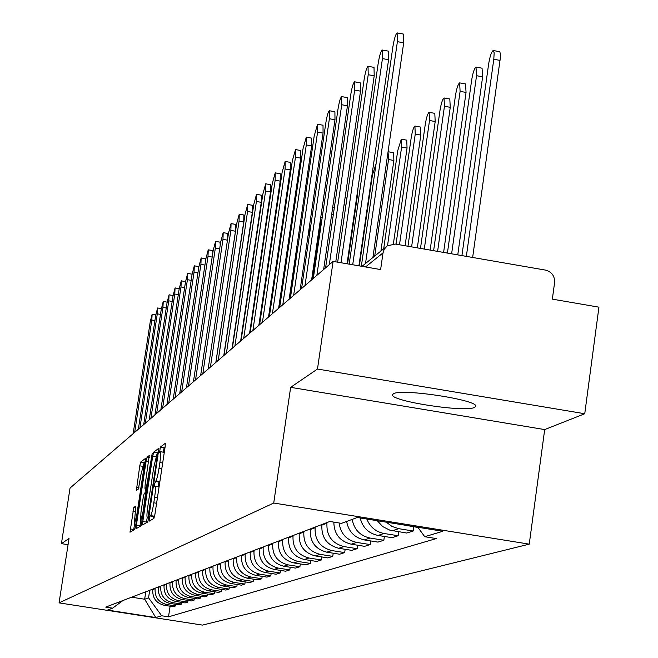 <?xml version="1.0" encoding="UTF-8"?>
<svg xmlns="http://www.w3.org/2000/svg" width="658" height="658" viewBox="0 0 658 658"><rect width="100%" height="100%" fill="white"/><g stroke="black" fill="none" stroke-linecap="round" stroke-linejoin="round"><path stroke-width="0.99" d="M149.259 518.734L149.152 521.169L153.882 518.438L154.91 514.408L165.142 446.749L165.281 443.336L160.396 447.045L159.59 452.227L160.346 451.701C160.988 452.235 160.832 455.854 159.886 462.566L159.039 468.151C157.854 475.438 156.777 479.731 155.798 481.031L154.482 484.247L154.383 486.649L155.115 486.196C155.757 486.755 155.601 490.432 154.638 497.218L153.791 502.811C152.607 510.115 151.529 514.375 150.567 515.601L149.958 515.954L149.259 518.734M165.117 446.938L164.155 447.654L163.266 452.178M159.943 481.121L158.956 482.059L158.06 486.665M474.566 407.376L475.561 406.529C480.694 400.368 400.862 388.031 393.377 393.838L392.612 394.603C388.426 400.812 465.551 412.821 474.566 407.376M133.796 507.425L129.996 532.215L134.709 529.501L135.655 525.701L145.558 458.346L140.705 462.031L139.767 465.839L136.362 490.416L138.41 489.009L140.977 474.525L143.592 464.244L143.164 472.946L136.757 515.074L134.166 525.265L135.836 506.125L133.796 507.425L135.877 507.754M290.647 387.34L544.692 429.575L584.748 413.742L317.485 369.039L290.647 387.34L273.736 503.033L59.064 602.876L69.032 538.466L61.424 543.656L70.052 488.039L333.104 261.374L380.628 269.558L383.005 252.911L365.511 266.959M317.485 369.039L333.104 261.374M142.802 521.506L142.646 524.92L147.721 522L148.716 518.043L158.948 448.164L153.717 452.136L152.73 456.084L142.802 521.506L146.504 522.098L146.413 522.756M141.092 525.824L136.206 528.637L136.371 525.281L146.134 461.052L147.088 457.178L149.251 455.542L145.114 485.045L144.957 488.368L146.397 487.405L152.245 453.255L141.092 525.824M584.748 413.742L598.936 307.163L552.35 299.135L554.587 282.595C554.826 276.023 551.791 271.861 545.49 270.101L395.236 244.036L387.192 245.895L384.239 249.242L383.005 252.911M544.692 429.575L529.246 544.141L202.499 625.1L59.064 602.876M61.424 543.656L68.07 544.701M404.596 525.117L418.003 527.477M413.783 526.803L413.199 531.006L398.732 528.678L392.004 526.441L386.279 522.172M377.273 520.717L382.726 526.597L389.84 530.159L406.743 533.038L413.199 531.006M398.723 531.746L398.164 535.744L384.042 533.482C375.767 531.829 370.035 527.017 366.86 519.047M360.156 517.969C362.558 527.56 368.521 533.383 378.037 535.439L392.02 537.676L398.164 535.744M384.379 536.459L383.844 540.259L370.043 538.047C360.066 535.809 354.111 529.591 352.178 519.392M346.626 521.449C348.543 531.549 354.44 537.701 364.326 539.922L377.988 542.102L383.844 540.259M370.701 540.942L370.183 544.569L356.702 542.414C346.437 540.029 340.573 533.556 339.125 522.97M333.828 522.123C334.067 533.975 339.873 541.328 351.24 544.199L364.598 546.329L370.183 544.569M357.639 545.219L357.146 548.682L343.953 546.576C332.06 543.426 326.384 535.645 326.936 523.225L327.034 522.534M321.976 524.467L321.877 525.15C321.326 537.454 326.952 545.161 338.738 548.279L351.808 550.359L357.146 548.682M345.154 549.298L344.685 552.605L331.78 550.557C320.133 547.481 314.59 539.864 315.133 527.716L315.231 527.042M310.387 528.892L310.296 529.567C309.754 541.6 315.248 549.134 326.787 552.185L339.569 554.217L344.685 552.605M333.211 553.205L332.759 556.372L320.125 554.365C308.734 551.355 303.305 543.903 303.84 532.018L303.938 531.36M299.3 533.128L299.209 533.786C298.674 545.564 304.054 552.942 315.346 555.92L327.865 557.91L332.759 556.372M321.77 556.939L321.334 559.966L308.964 558.009C297.811 555.064 292.497 547.777 293.024 536.138L293.123 535.497M288.681 537.191L288.591 537.833C288.056 549.364 293.328 556.586 304.383 559.506L316.646 561.447L321.334 559.966M310.806 560.526L310.395 563.421L298.271 561.504C287.34 558.626 282.134 551.486 282.66 540.086L282.751 539.453M278.499 541.082L278.4 541.707C277.882 553.008 283.039 560.081 293.879 562.935L305.896 564.835L310.395 563.421M300.295 563.955L299.892 566.735L288.007 564.852C277.298 562.031 272.198 555.039 272.716 543.878L272.807 543.253M268.719 544.816L268.629 545.433C268.119 556.504 273.169 563.437 283.795 566.234L295.574 568.093L299.892 566.735M290.194 567.245L289.808 569.91L278.161 568.076C267.658 565.312 262.657 558.461 263.167 547.514L263.258 546.905M259.334 548.402L259.244 549.011C258.734 559.859 263.685 566.661 274.106 569.4L285.662 571.218L289.808 569.91M280.489 570.404L280.119 572.97L268.686 571.169C258.388 568.463 253.486 561.743 253.996 551.009L254.078 550.409M250.303 551.856L250.221 552.449C249.719 563.092 254.572 569.754 264.796 572.435L276.13 574.228L280.119 572.97M271.154 573.439L270.8 575.906L259.581 574.138C249.472 571.489 244.669 564.893 245.171 554.365L245.253 553.781M241.626 555.171L241.535 555.755C241.042 566.193 245.804 572.731 255.839 575.363L266.959 577.115L270.8 575.906M262.172 576.367L261.826 578.736L250.821 577C240.902 574.401 236.189 567.936 236.674 557.606L236.765 557.03M233.261 558.362L233.179 558.938C232.693 569.186 237.365 575.602 247.211 578.185L258.133 579.904L261.826 578.736M253.527 579.172L253.19 581.458L242.383 579.764C232.644 577.206 228.013 570.856 228.499 560.715L228.581 560.155M225.209 561.447L225.126 562.006C224.641 572.065 229.239 578.366 238.903 580.899L249.629 582.585L253.19 581.458M245.187 581.886L244.866 584.082L234.248 582.42C224.682 579.912 220.134 573.677 220.619 563.717L220.701 563.166M217.453 564.408L217.37 564.959C216.893 574.845 221.401 581.03 230.9 583.514L241.428 585.168L244.866 584.082M237.151 584.493L236.839 586.615L226.401 584.978C217 582.519 212.542 576.4 213.019 566.62L213.093 566.069M209.96 567.27L209.877 567.813C209.409 577.518 213.834 583.597 223.169 586.039L233.524 587.66L236.839 586.615M229.387 587.01L229.083 589.058L218.834 587.454C209.598 585.036 205.214 579.024 205.683 569.409L205.757 568.874M202.73 570.034L202.656 570.56C202.187 580.109 206.538 586.081 215.709 588.474L225.891 590.07L229.083 589.058M221.894 589.445L221.606 591.419L211.522 589.839C202.442 587.471 198.132 581.557 198.593 572.106L198.675 571.58M195.747 572.699L195.673 573.225C195.212 582.601 199.489 588.474 208.512 590.826L218.514 592.397L221.606 591.419M214.656 591.789L214.376 593.697L204.465 592.151C195.533 589.815 191.289 584.008 191.749 574.714L191.832 574.204M189.002 575.281L188.928 575.791C188.468 585.02 192.671 590.785 201.545 593.105L211.391 594.643L214.376 593.697M207.657 594.059L207.385 595.901L197.63 594.38C188.846 592.085 184.676 586.377 185.137 577.239L185.211 576.729M182.472 577.773L182.398 578.275C181.945 587.347 186.082 593.023 194.809 595.301L204.498 596.814L207.385 595.901M200.887 596.255L200.624 598.04L191.026 596.543C182.381 594.281 178.285 588.663 178.729 579.673L178.803 579.172M176.163 580.183L176.089 580.685C175.637 589.609 179.708 595.194 188.303 597.431L197.828 598.92L200.624 598.04M194.332 598.377L194.077 600.104L184.635 598.632C176.13 596.411 172.092 590.876 172.536 582.034L172.61 581.54M170.052 582.519L169.978 583.013C169.534 591.797 173.539 597.291 181.995 599.496L191.371 600.951L194.077 600.104M187.991 600.425L187.744 602.103L178.45 600.647C170.068 598.467 166.096 593.023 166.54 584.32L166.614 583.835M164.13 584.781L164.056 585.266C163.62 593.911 167.56 599.323 175.883 601.486L185.12 602.925L187.744 602.103M181.847 602.415L181.6 604.036L172.445 602.613C164.196 600.466 160.289 595.103 160.725 586.533L160.799 586.056M158.389 586.977L158.323 587.446C157.887 595.967 161.769 601.289 169.97 603.419L179.058 604.834L181.6 604.036M175.883 604.34L175.645 605.911L166.63 604.513C158.512 602.399 154.663 597.119 155.091 588.68L155.165 588.211M152.829 589.099L152.763 589.568C152.335 597.949 156.152 603.197 164.229 605.294L173.186 606.692L175.645 605.911M131.641 597.201L144.653 599.224L148.56 597.809L161.662 615.773L155.765 617.549L107.484 610.065L112.608 608.165L105.724 607.104L329.798 521.481L341.494 523.357L357.278 517.501L442.842 531.269L424.731 536.714L417.83 527.247M161.662 615.773L168.514 616.834L436.32 538.573L424.731 536.714M273.736 503.033L529.246 544.141M145.772 591.797L144.653 599.224L155.765 617.549M148.56 597.809L149.695 590.3M170.101 606.207L168.514 616.834M112.608 608.165L122.997 600.499M153.1 518.899L153.733 516.563L154.671 515.782M147.211 517.451L146.504 522.098M158.767 451.709L157.402 452.729L156.867 454.316M148.034 517.098L157.665 453.683L156.999 454.176L153.808 466.941L147.803 506.528C146.849 513.248 146.685 516.9 147.31 517.492L148.84 517.229M140.689 521.358L139.907 526.507M145.007 492.875L145.673 488.483M140.968 512.319L140.541 521.333L143.205 510.945L145.657 492.455L144.217 493.401L143.255 497.284L140.968 512.319M145.377 461.776L144.267 462.615L143.724 464.26M134.372 525.298L133.648 530.118M466.349 256.373L493.796 59.269L494.174 52.796L493.179 50.485C491.427 51.826 489.906 56.399 488.614 64.196L461.924 255.608M493.5 50.543L499.809 51.752L500.409 53.94L500.286 58.282L472.65 257.467M397.374 32.949L403.379 34.051L403.683 42.803L372.897 257.525M365.519 263.496L397.391 41.66L397.103 32.9C395.598 34.298 394.2 38.904 392.9 46.743L361.332 266.235M451.618 253.815L476.54 75.703L475.989 67.083C474.319 68.366 472.863 72.808 471.613 80.399L447.415 253.091M476.277 67.141L482.051 68.193L482.627 76.813L457.762 254.885M437.611 251.389L460.106 91.355L459.621 82.892C458.034 84.117 456.636 88.435 455.418 95.821L433.622 250.698M459.884 82.941L465.543 83.961L466.053 92.433L443.607 252.425M382.454 50.049L388.327 51.118L388.582 59.713L358.914 265.824M352.713 264.755L382.438 58.603L382.208 50.008C380.776 51.34 379.436 55.815 378.177 63.439L349.192 264.146M368.258 66.326L374.007 67.371L374.213 75.81L347.054 263.776M341 262.739L368.217 74.724L368.036 66.285C366.671 67.56 365.379 71.911 364.154 79.338L337.661 262.164M424.295 249.078L444.454 106.267L444.018 97.952C442.513 99.136 441.164 103.331 439.98 110.528L420.487 248.42M444.265 97.993L449.809 98.996L450.261 107.312L430.143 250.098M411.604 246.873L429.518 120.496L429.131 112.329C427.7 113.464 426.4 117.543 425.241 124.568L407.976 246.248M429.353 112.37L434.798 113.349L435.193 121.516L417.32 247.869M399.496 244.776L415.247 134.084L414.918 126.056C413.545 127.15 412.295 131.123 411.16 137.983L396.034 244.176M415.116 126.097L420.454 127.052L420.807 135.079L405.089 245.747M354.728 81.839L360.362 82.85L360.518 91.149L335.777 261.835M329.304 264.648L354.662 90.097L354.522 81.798C353.223 83.023 351.981 87.251 350.788 94.489L325.578 267.864M341.823 96.636L347.342 97.631L347.457 105.782L323.637 269.533M316.868 275.365L341.732 104.754L341.634 96.603C340.4 97.779 339.199 101.891 338.031 108.948L313.307 278.433M329.494 110.766L334.906 111.737L334.988 119.748L311.612 279.889M304.991 285.597L329.387 118.753L329.329 110.741C328.145 111.868 326.985 115.874 325.85 122.758L301.594 288.525M387.529 245.656L401.602 147.079L401.314 139.192L397.695 150.805L383.688 248.79M401.503 139.225L406.743 140.154L407.047 148.05L393.385 243.879M317.715 124.288L323.02 125.234L323.062 133.105L300.13 289.791L307.96 236.28L310.642 226.689M293.649 295.376L317.584 132.135L317.559 124.255L314.203 135.967L290.392 298.181M374.715 256.052L388.549 159.516L388.039 151.908M388.475 151.792L393.607 152.697L393.871 160.462L380.916 251.035M306.439 137.218L311.645 138.139L311.653 145.887L289.133 299.258M282.792 304.728L306.291 144.933L306.291 137.193L303.05 148.609L279.675 307.409M376.055 163.875L372.453 174.847L359.35 265.898M295.639 149.605L300.739 150.509L300.722 158.134L278.614 308.331M272.396 313.685L295.467 157.204L295.5 149.58L292.366 160.716L269.418 316.251M285.284 161.49L290.293 162.37L290.244 169.863L268.53 317.016M262.435 322.272L285.095 168.958L285.161 161.465L282.118 172.338L259.573 324.731M357.927 188.501L357.549 194.702L347.556 263.866M275.348 172.889L280.267 173.753L280.193 181.131L258.849 325.356M252.878 330.505L275.143 180.243L275.233 172.865L272.289 183.483L250.13 332.866M345.072 197.721L346.281 197.935L346.791 199.152M265.799 183.837L270.627 184.684L270.537 191.939L249.563 333.359M243.699 338.409L265.585 191.075L265.692 183.821L262.838 194.192L241.067 340.68M256.628 194.357L261.374 195.187L261.259 202.335L240.639 341.05M234.89 346.009L256.406 201.488L256.53 194.34L253.766 204.482L232.356 348.189M312.64 279.008L320.635 224.205L320.759 217.23M247.811 204.482L252.466 205.296L252.335 212.337L232.052 348.452M226.41 353.313L247.564 211.506L247.721 204.465L245.031 214.385L223.975 355.41M239.315 214.228L243.896 215.026L243.74 221.96L223.794 355.567M218.25 360.337L239.068 221.146L239.232 214.212L236.617 223.926L215.906 362.361M231.139 223.621L235.638 224.394L235.465 231.229L215.84 362.418M210.395 367.106L230.876 230.432L231.057 223.605L228.515 233.105L208.134 369.056M296.988 245.804L296.659 252.088L289.824 298.666M223.251 232.669L227.676 233.434L227.75 238.196M202.828 373.629L222.98 239.389L223.177 232.652L220.701 241.963L200.649 375.512M215.643 241.396L219.994 242.144L220.224 245.171M195.525 379.921L215.363 248.017L215.577 241.387L213.167 250.509L193.419 381.739M208.298 249.826L212.583 250.558L212.855 252.606M188.476 385.991L208.01 256.357L208.241 249.818L205.888 258.759L186.453 387.743M259.342 324.937L267.041 270.01M201.208 257.961L205.419 258.684L205.699 260.058M181.674 391.855L200.912 264.401L201.151 257.952L198.864 266.72L179.716 393.542M258.372 277.322L257.484 279.946M194.357 265.832L198.502 266.539L198.757 267.428M175.102 397.514L194.052 272.182L194.299 265.824L192.07 274.419L173.21 399.151M187.736 273.432L191.815 274.131L192.037 274.666M168.752 402.992L187.415 279.699L187.678 273.424L185.507 281.871L166.918 404.571M247.893 292.21L248.066 293.583M181.32 280.793L185.523 281.764M162.608 408.289L180.999 286.97L181.271 280.785L179.149 289.076L160.832 409.819M175.118 287.916L179.206 288.714M156.662 413.413L174.789 294.011L175.069 287.908L172.996 296.051L154.943 414.894M169.106 294.817L173.079 295.508M150.896 418.373L168.777 300.838L169.065 294.809L167.042 302.803L149.234 419.804M222.955 315.215L223.046 314.253M167.124 302.154L163.283 301.504M145.319 423.184L162.945 307.442L163.242 301.496L161.259 309.35L143.707 424.575M139.915 427.84L157.295 313.85L157.599 307.977L155.666 315.7L138.353 429.189M134.668 432.364L151.817 320.059L152.121 314.269L150.23 321.861L133.155 433.663M169.97 603.419L172.445 602.613M175.883 601.486L178.45 600.647M181.995 599.496L184.635 598.632M188.303 597.431L191.026 596.543M194.809 595.301L197.63 594.38M201.545 593.105L204.465 592.151M208.512 590.826L211.522 589.839M215.709 588.474L218.834 587.454M223.169 586.039L226.401 584.978M230.9 583.514L234.248 582.42M238.903 580.899L242.383 579.764M247.211 578.185L250.821 577M255.839 575.363L259.581 574.138M264.796 572.435L268.686 571.169M274.106 569.4L278.161 568.076M283.795 566.234L288.007 564.852M293.879 562.935L298.271 561.504M304.383 559.506L308.964 558.009M315.346 555.92L320.125 554.365M326.787 552.185L331.78 550.557M338.738 548.279L343.953 546.576M351.24 544.199L356.702 542.414M364.326 539.922L370.043 538.047M378.037 535.439L384.042 533.482M392.431 530.735L398.732 528.678M407.549 525.8L407.976 525.66M164.229 605.294L166.63 604.513M152.763 589.568L155.091 588.68M158.323 587.446L160.725 586.533M164.056 585.266L166.54 584.32M169.978 583.013L172.536 582.034M176.089 580.685L178.729 579.673M182.398 578.275L185.137 577.239M188.928 575.791L191.749 574.714M195.673 573.225L198.593 572.106M202.656 570.56L205.683 569.409M209.877 567.813L213.019 566.62M217.37 564.959L220.619 563.717M225.126 562.006L228.499 560.715M233.179 558.938L236.674 557.606M241.535 555.755L245.171 554.365M250.221 552.449L253.996 551.009M259.244 549.011L263.167 547.514M268.629 545.433L272.716 543.878M278.4 541.707L282.66 540.086M288.591 537.833L293.024 536.138M299.209 533.786L303.84 532.018M310.296 529.567L315.133 527.716M321.877 525.15L326.936 523.225M154.342 516.201L150.567 515.601M156.596 503.263L153.791 502.811M157.443 497.662L154.638 497.218M158.956 482.059L155.189 481.45M159.573 481.64L155.798 481.031M161.835 468.603L159.039 468.151M162.682 463.018L159.886 462.566M164.155 447.654L160.396 447.045M153.733 516.563L149.958 515.954M155.946 456.611L152.73 456.084M157.402 452.729L153.717 452.136M149.267 514.416L148.724 514.326M158.101 456.126L157.558 456.043M148.774 517.69L147.4 517.468M139.998 525.865L136.371 525.281M148.692 461.464L146.134 461.052M149.267 457.524L147.088 457.178M147.112 488.697L144.982 488.359L147.112 488.713M147.285 487.545L146.397 487.405M147.886 483.581L147.367 483.498M152.056 456.109L151.537 456.027M143.724 511.027L143.205 510.945M146.018 495.893L145.5 495.811M137.259 515.156L136.757 515.074M143.666 473.02L143.164 472.946M138.912 487.562L136.519 487.175M142.663 466.3L139.767 465.839M144.267 462.615L140.705 462.031M133.73 529.484L130.169 528.925M135.342 511.579L132.867 511.184M500.031 60.404L493.796 59.269M397.391 41.66L403.683 42.803M482.627 76.813L476.54 75.703M466.053 92.433L460.106 91.355M382.438 58.603L388.582 59.713M368.217 74.724L374.213 75.81M450.261 107.312L444.454 106.267M435.193 121.516L429.518 120.496M420.807 135.079L415.247 134.084M354.662 90.097L360.518 91.149M341.732 104.754L347.457 105.782M329.387 118.753L334.988 119.748M407.047 148.05L401.602 147.079M317.584 132.135L323.062 133.105M393.871 160.462L388.549 159.516M306.291 144.933L311.653 145.887M295.467 157.204L300.722 158.134M285.095 168.958L290.244 169.863M357.549 194.702L357.047 194.612M275.143 180.243L280.193 181.131M345.927 205.123L344.044 204.794M265.585 191.075L270.537 191.939M333.277 214.895L331.632 214.607M256.406 201.488L261.259 202.335M321.203 224.304L320.635 224.205M247.564 211.506L252.335 212.337M239.068 221.146L243.74 221.96M230.876 230.432L235.465 231.229M296.659 252.088L296.075 251.989M222.98 239.389L227.454 240.162M286.617 260.272L285.712 260.116M215.363 248.017L219.682 248.765M276.516 268.102L275.768 267.971M208.01 256.357L212.18 257.064M200.912 264.401L204.934 265.092M194.052 272.182L197.943 272.84M187.415 279.699L191.182 280.341M180.999 286.97L184.635 287.587M174.789 294.011L178.31 294.611M168.777 300.838L172.182 301.413M162.945 307.442L166.244 308.002M157.295 313.85L160.494 314.384M151.817 320.059L154.918 320.586M475.561 406.529L475.619 406.118M361.982 266.35L385.942 246.964M158.891 486.797L155.165 486.204M164.113 452.317L160.412 451.717M148.766 517.731L147.31 517.492M142.12 521.588L140.541 521.333M135.688 525.503L134.166 525.265M144.966 464.466L143.633 464.252M334.297 207.92L332.644 207.632M322.206 217.436L320.767 217.189M287.571 253.782L286.666 253.626M277.462 261.703L276.714 261.58M267.765 269.369L267.148 269.262M157.64 307.985L161.374 308.618M152.162 314.269L155.79 314.886"/></g></svg>
